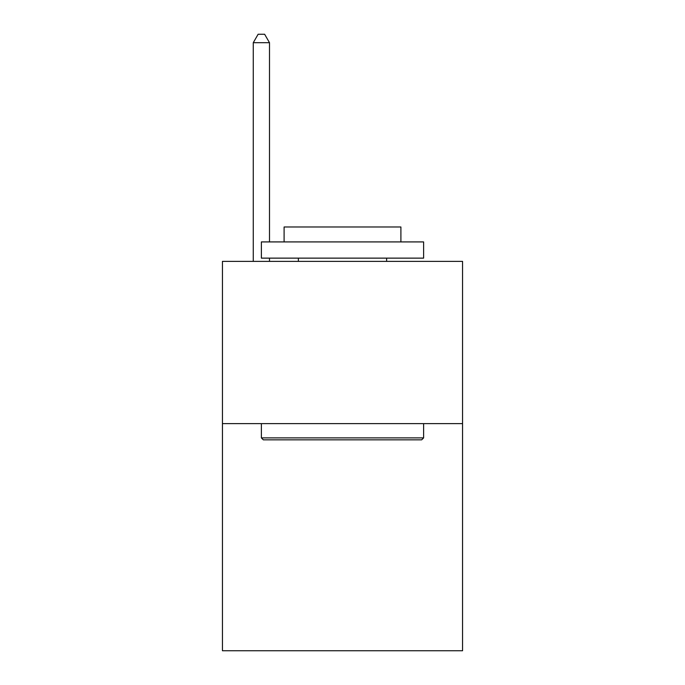 <?xml version="1.0" encoding="UTF-8"?>
<svg xmlns="http://www.w3.org/2000/svg" width="685" height="685" viewBox="0 0 685 685"><rect width="100%" height="100%" fill="white"/><g stroke="black" fill="none" stroke-linecap="round" stroke-linejoin="round"><path stroke-width="1.03" d="M462.555 423.621L462.555 650.75L222.445 650.75L222.445 261.379L462.555 261.379L462.555 423.621L222.445 423.621M263.331 439.838L261.379 437.895L423.621 437.895L421.669 439.838L263.331 439.838M423.621 241.916L423.621 258.134L261.379 258.134L261.379 241.916L423.621 241.916M284.095 241.916L284.095 226.983L400.905 226.983L400.905 241.916M423.621 423.621L423.621 437.895M261.379 423.621L261.379 437.895M386.631 258.134L386.631 261.379M298.369 258.134L298.369 261.379M269.496 241.916L269.496 42.684L253.27 42.684L253.27 261.379M269.496 258.134L269.496 261.379M253.27 42.684L258.134 34.25L264.624 34.25L269.496 42.684"/></g></svg>
